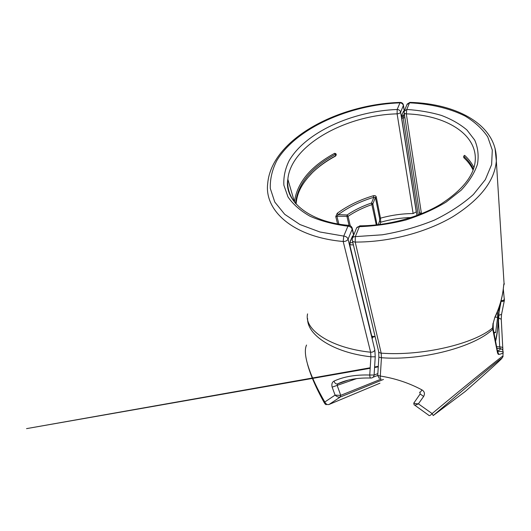 <?xml version="1.0" encoding="UTF-8"?>
<svg xmlns="http://www.w3.org/2000/svg" width="531" height="531" viewBox="0 0 531 531"><rect width="100%" height="100%" fill="white"/><g stroke="black" fill="none" stroke-linecap="round" stroke-linejoin="round"><path stroke-width="0.8" d="M473.081 170.033C471.01 165.632 468.003 161.597 464.061 157.933L463.928 156.426L464.638 155.344L463.709 156.147L463.928 156.426C468.07 160.236 471.229 164.477 473.4 169.15M349.803 244.745L353.414 244.944M375.191 336.933L353.095 243.576M404.449 110.694L406.932 104.607L410.071 102.383M502.93 356.241L502.91 356.122C502.505 355.637 467.472 384.185 432.108 413.569L418.382 403.839L423.632 396.465C425.085 393.703 424.521 391.506 421.939 389.873C408.943 382.951 395.064 378.344 380.309 376.048L381.437 357.735L378.862 357.204L378.676 351.761M433.203 415.561C471.369 382.917 497.268 361.286 501.277 358.558C505.246 355.863 489.788 369.875 465.216 391.493L433.203 415.561L432.108 413.569C430.409 415.501 429.294 416.065 428.749 415.262L415.262 405.558M473.924 167.517C471.734 163.057 468.634 159.001 464.638 155.344M493.372 322.596L494.925 317.027C499.678 307.037 502.538 296.935 503.521 286.707L504.058 283.527L496.332 161.006L495.038 148.162M504.045 283.308L504.058 283.527C504.45 283.521 504.331 284.058 503.713 285.14M493.02 323.346L492.595 327.886C474.654 343.676 422.49 356.288 381.185 353.148C379.492 352.982 378.596 352.232 378.49 350.905M497.54 351.622L498.888 354.449C498.178 354.542 497.64 353.619 497.275 351.695L497.394 350.818M360.144 225.834L359.354 226.677C374.879 226.113 390.345 223.896 405.737 220.02C420.665 215.261 434.139 209.274 446.159 202.052L461.173 190.191C469.099 181.682 474.528 173.046 477.449 164.298C478.909 155.696 477.993 147.625 474.694 140.084L466.908 129.962C459.892 124.042 451.363 119.183 441.321 115.386C430.621 112.247 419.118 110.275 406.799 109.466L409.494 102.822C430.535 103.83 449.79 108.311 465.282 116.143C474.833 121.951 482.321 128.867 487.737 136.892L492.303 150.1L491.62 164.57L485.327 179.637L473.38 194.512C462.713 204.083 449.697 212.626 434.325 220.139C417.917 226.81 400.58 231.695 382.307 234.802L355.325 236.627L355.206 242.063L381.185 353.148L381.437 357.735C422.742 360.894 474.913 346.723 492.755 329.273L497.275 351.695M497.381 351.515L498.078 352.604L497.441 351.13L492.947 327.255L492.755 329.273L493 328.165M413.715 403.261L413.835 403.049C414.28 403.48 415.793 403.739 418.382 403.839L418.382 403.839C415.999 405 414.618 405.365 414.226 404.941M414.094 404.841L413.835 403.049L420.167 393.962L419.915 392.356M423.632 396.465L420.154 393.949L413.835 403.062M421.939 389.873C420.758 391.911 419.961 392.674 419.563 392.163M492.947 327.255L493.359 322.735L494.925 317.027M503.488 287.065L503.521 286.707M503.096 351.787C503.016 349.989 502.08 348.933 500.288 348.628L499.691 346.889L496.731 346.65M503.727 284.815L504.005 283.534M502.864 348.369L502.877 348.144C502.578 347.354 501.516 346.942 499.691 346.889L498.483 321.009M501.291 319.264L498.682 318.042M501.556 314.365L498.835 315.301M504.37 299.995L504.377 300.36C503.999 301.243 502.91 301.555 501.118 301.289L501.131 300.719C503.069 300.599 504.165 300.048 504.43 299.072L504.39 298.814M375.125 336.634L371.766 336.163M335.718 153.512L336.236 154.873L335.685 155.782L334.709 153.28L336.01 154.076M404.104 111.829L403.892 111.065L403.414 111.371L404.091 112.267M403.095 116.847L401.642 116.561L401.721 118.466L403.155 117.796L403.261 116.057L404.655 116.077M400.334 102.403L399.962 102.848C349.498 104.653 296.172 128.177 276.857 160.508C272.137 169.781 269.96 179.12 270.319 188.518L274.779 202.052L284.696 214.305L299.922 224.527L319.927 231.987L343.756 236.089C346 236.368 347.447 237.39 348.084 239.156L374.833 349.982L375.231 356.812L374.103 375.005C373.817 376.924 372.749 377.939 370.903 378.045C370.2 378.059 369.822 377.056 369.762 375.032L370.897 356.786L375.231 356.812M326.167 404.741L324.833 403.752L324.806 402.007C325.941 404.21 327.395 405.007 329.167 404.416L379.917 383.209M307.575 313.881C303.792 329.466 330.222 347.991 370.625 352.226L343.192 241.486L343.756 236.089L347.931 226.193C333.641 224.367 321.023 221.055 310.077 216.256C300.367 210.741 293.006 204.296 287.988 196.921L283.879 185.206C283.395 177.029 285.14 168.871 289.11 160.74C305.444 132.325 352.465 111.165 397.175 109.472L397.115 113.853L413.145 213.542C402.12 213.648 391.234 215.194 380.488 218.168L380.727 222.21L379.473 221.301L379.678 218.779L380.488 218.168L376.247 196.848C375.769 195.74 374.8 195.375 373.326 195.753L373.817 197.3L375.417 197.452L372.828 203.95L372.092 204.541C363.277 207.561 355.266 211.491 348.057 216.329L350.274 225.781M349.04 225.336L346.982 216.628L347.088 214.969C354.423 210.057 362.567 206.068 371.527 203.001L373.817 197.3C360.423 201.302 348.568 207.077 338.254 214.63L337.231 213.309L335.758 216.588L336.913 216.236L338.254 214.63L347.088 214.969L348.057 216.329L336.913 216.236L338.858 224.082M335.864 155.663L335.685 155.782C326.738 160.588 319.051 166.123 312.626 172.389L312.102 172.933C318.587 166.608 326.353 161.019 335.38 156.167M404.237 111.191L403.368 105.536L400.62 112.18C400.069 113.143 398.9 113.7 397.115 113.853C345.721 115.088 290.756 145.315 287.855 179.266L294.42 201.826C297.141 182.584 310.569 166.409 334.709 153.28M310.688 174.36L312.102 172.933M306.553 345.037C302.066 354.137 310.655 377.641 324.806 402.007L335.081 395.11L332.147 387.139C331.424 384.252 332.048 382.24 334.006 381.105C343.756 376.605 355.677 374.581 369.762 375.032L374.103 375.005L377.846 373.618M374.833 349.982C374.089 351.575 372.689 352.318 370.625 352.226L370.897 356.786C333.461 352.684 306.898 334.935 307.608 318.54M340.53 395.376L335.081 395.11C336.747 396.657 338.406 397.327 340.046 397.128L340.53 395.376L340.165 397.082L329.167 404.416M370.625 378.032C357.529 377.667 346.497 379.632 337.53 383.92L337.218 385.566L340.736 395.336L381.231 379.081M335.678 155.928L336.262 154.8L336.057 154.076L335.346 154.342C311.013 167.61 297.732 183.952 295.501 203.36M377.09 224.832L372.828 203.95L371.527 203.001L376.273 224.925M332.147 387.139L356.739 378.57M334.006 381.105C334.789 383.276 335.964 384.212 337.53 383.92L348.13 380.183M353.606 235.279L352.192 229.226C351.568 227.474 350.148 226.458 347.931 226.193L349.219 225.416M401.642 116.561L401.934 114.988L403.261 116.057L404.27 113.568M371.912 336.76L349.856 245.183M372.629 336.561L373.067 337.165L373.24 336.641M349.876 245.76L350.062 242.096M350.148 241.486L352.265 236.707M493.286 329.419L493.186 324.687M493.956 332.366L495.669 332.499L494.115 333.11M495.669 332.499L497.607 317.306L495.098 317.126M497.501 311.584L497.607 317.306M352.584 237.795L356.401 228.436C356.759 227.261 357.741 226.677 359.354 226.677L355.325 236.627C353.699 236.62 352.703 237.204 352.345 238.379L352.226 239.906C352.265 241.227 353.254 241.944 355.206 242.063C389.123 242.249 426.28 232.465 453.082 216.555C480.256 199.364 494.673 180.852 496.332 161.006C497.812 125.19 457.018 103.532 409.905 102.377M380.654 378.995C380.229 379.034 380.116 378.052 380.309 376.048L377.733 375.43L378.855 357.277M421.455 213.754L406.321 113.866C445.25 115.068 477.223 133.839 475.238 160.694C474.097 175.555 462.488 190.131 440.411 204.415C418.474 217.484 387.909 225.708 359.819 225.834M501.118 301.289L498.948 312.533M498.888 354.449C501.337 353.898 502.744 353.274 503.109 352.584L502.91 356.122C503.295 356.095 502.983 356.779 501.968 358.173M497.009 348.356L500.288 348.628C500.706 349.425 499.744 350.141 497.388 350.772M404.217 111.258L406.799 109.466L406.321 113.866C404.881 113.753 404.137 113.295 404.104 112.486L404.217 111.258M419.43 212.32L421.282 213.827M351.987 237.384L352.75 237.377M352.896 242.74L349.922 242.607M306.931 178.648L312.626 172.389C302.856 182.465 297.121 191.684 296.079 204.057M413.145 213.542L416.271 211.862L400.62 112.18C400.182 110.541 399.033 109.632 397.175 109.472L399.962 102.848C401.801 103.007 402.936 103.903 403.368 105.536L403.381 104.859M404.317 110.959L403.441 105.244C403.102 103.452 402.04 102.51 400.255 102.41C338.765 104.162 271.48 138.989 267.704 183.514C264.146 210.761 293.451 237.165 343.192 241.486C345.542 241.519 347.174 240.735 348.084 239.156L352.192 229.226L352.053 227.699M371.965 337.384C372.271 338.333 372.643 338.26 373.067 337.165M353.434 235.711L352.352 236.096M416.948 215.5L401.721 118.466M401.934 114.988L403.414 111.371M404.144 111.57L403.892 111.065M379.678 218.779L375.417 197.452L376.247 196.848M378.185 224.713L379.473 221.301M348.694 225.356C307.456 221.971 283.826 199.629 287.855 179.266C287.012 188.14 289.74 196.39 296.039 204.01M337.231 213.309C347.712 205.663 359.739 199.809 373.326 195.753M337.57 223.856L335.758 216.588M383.455 379.446L340.165 397.082M377.714 375.463L373.087 377.216M411.054 217.537C400.786 217.81 390.677 219.369 380.727 222.21L379.864 224.507M379.964 383.183L378.795 383.667M404.927 117.822L403.155 117.796L418.255 215.009M495.649 340.597L497.567 329.977L499.021 307.482M371.839 336.455L375.005 336.88M409.879 102.377L407.118 104.122M377.733 375.523L379.227 378.384M463.709 156.147L463.795 157.687M378.298 366.337L374.601 366.994M370.213 367.777L26.55 428.63L370.187 368.282M374.567 367.512L378.264 366.861M378.49 350.865L352.451 240.868M419.43 212.294L404.164 112.871M419.483 212.692L419.596 214.491M359.865 225.834L356.586 227.945M494.932 317.478C499.691 307.389 502.552 297.168 503.527 286.813L503.74 284.742M500.222 348.575L497.003 348.309M497.514 351.502C501.855 351.283 503.72 351.641 503.109 352.584M503.302 288.95L504.377 300.36L501.549 314.392L501.264 319.031L502.877 350.048C502.306 350.201 504.072 349.949 500.215 348.575M352.126 237.038L352.889 237.032M324.408 402.989C316.084 388.042 310.423 375.005 307.422 363.881M353.772 234.881L352.325 228.695C351.907 226.697 350.679 225.582 348.648 225.356M371.932 336.853L349.929 245.534L350.148 241.87L352.345 236.514M495.688 340.816C496.903 337.006 499.14 320.246 499.047 307.403"/></g></svg>
